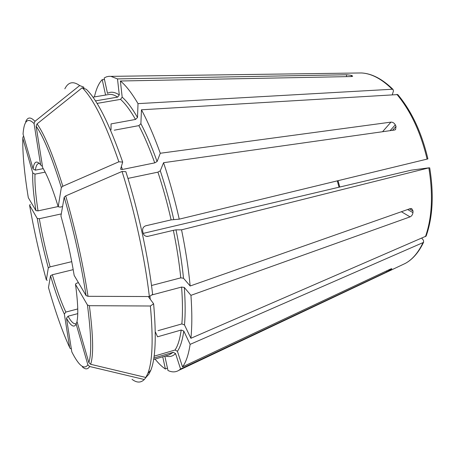 <?xml version="1.0" encoding="UTF-8"?>
<svg xmlns="http://www.w3.org/2000/svg" width="455" height="455" viewBox="0 0 455 455"><rect width="100%" height="100%" fill="white"/><g stroke="black" fill="none" stroke-linecap="round" stroke-linejoin="round"><path stroke-width="0.68" d="M104.496 79.597L102.21 79.631L105.526 94.805L105.207 95.106M94.515 96.904L94.458 96.727C96.232 88.867 98.815 83.174 102.21 79.631M70.98 348.792L70.127 348.365L69.655 347.489L64.343 314.075L65.856 312.067L77.748 308.939M69.655 347.489C62.534 332.042 55.476 312.062 48.475 287.56L50.533 275.73L52.336 274.757L73.204 269.65M392.324 94.629L393.444 90.994L393.018 89.43L392.204 89.243L138.013 103.632L137.512 117.492L135.522 119.449L111.054 123.902L111.014 129.885M95.476 100.896L117.663 97.12L119.301 94.936C114.762 91.956 110.827 91.427 107.499 93.349L104.15 78.015L106.402 76.855L108.836 76.326L110.906 76.36L117.498 78.908L346.517 74.757L351.288 75.337L351.277 76.554M97.051 103.404L120.529 99.378L122.185 97.171L120.387 81.001L351.141 76.554L352.665 76.23L351.288 75.337M120.387 81.001C125.83 85.398 131.705 92.939 138.013 103.632M47.275 280.274L46.347 279.962L48.31 267.853L50.101 266.875L71.742 261.659M30.258 204.443L29.592 205.279L37.242 218.463L39.312 218.713L61.294 213.913M397.755 94.577L141.454 109.786C147.852 121.718 154.131 136.21 160.285 153.261L390.97 122.122C392.773 122.099 394.212 123.004 395.298 124.841L390.117 130.653M127.957 178.4L157.925 172.149L160.291 170.801L163.567 162.702L394.587 130.022L395.549 129.607L396.021 126.416L395.298 124.841M163.567 162.702C169.55 180.55 174.777 199.364 179.247 219.151L171.114 219.89L145.799 225.777C143.422 226.647 142.369 228.376 142.637 230.964L143.097 233.085C143.814 235.315 145.31 236.424 147.585 236.424L173.366 230.327C176.779 246.985 179.247 262.825 180.777 277.857L183.501 278.238L190.162 285.99L410.404 208.561L411.65 208.532L413.032 210.966L409.466 208.89M427.893 158.909L179.247 219.151M23.45 136.443L22.921 137.114L22.813 138.314C22.488 153.403 24.32 173.196 28.312 197.692L35.945 210.631L38.027 210.87L58.16 206.542M22.813 138.314L32.749 172.911L35.007 174.146L45.147 172.138M143.177 233.404L411.257 170.17L429.196 167.787L181.551 229.832C185.594 249.596 188.467 268.313 190.162 285.99M151.617 295.028L181.596 287.06L184.309 287.452L190.946 295.34L410.063 216.876C411.695 216.079 412.662 214.658 412.964 212.627L413.032 210.966M190.946 295.34C192.129 312.198 192.112 326.514 190.895 338.292L184.491 324.933L181.863 323.92L158.021 330.671M426.102 236.117L190.895 338.292M64.832 88.827C68.233 82.019 73.181 80.927 79.671 85.557L83.771 87.138L83.936 88.418M119.301 94.936L117.498 78.908M79.671 85.557L34.972 121.309L34.062 123.584C27.727 117.168 24.052 120.655 23.046 134.043L33.084 168.924L35.365 170.17L43.231 168.629M34.062 123.584L40.609 164.773L41.655 166.069M153.864 358.022L173.207 352.307L175.562 353.586L180.572 369.005L178.906 370.302C175.602 372.344 171.956 372.406 167.969 370.484L164.846 356.168M421.813 238.232L423.451 240.297L423.628 242.14L423.031 242.606L190.133 344.367C188.489 354.923 185.941 362.43 182.5 366.878L390.305 269.155L391.789 268.66L391.527 269.104L391.368 268.729M180.572 369.005L386.659 271.954L391.527 269.104M122.696 162.088L118.874 161.792C105.429 123.072 93.207 98.394 82.213 87.752L86.348 89.339C97.325 99.878 109.439 124.13 122.696 162.088L120.626 168.942L120.78 169.351L122.389 169.47L154.734 162.873L157.094 161.514L160.285 153.261M114.256 130.193L138.883 125.631C144.28 136.017 149.564 148.427 154.734 162.873M141.454 109.786L140.896 123.663L138.883 125.631M82.213 87.752L37.054 123.902L36.133 126.2L42.702 167.758C47.32 175.26 52.49 188.251 58.223 206.735L60.111 207.122L62.568 206.593M118.874 161.792L62.836 186.249L61.334 187.517L58.223 206.735M167.446 368.078L165.398 369.022C162.037 366.798 158.59 363.477 155.058 359.069M165.398 369.022L162.731 356.794M149.354 296.546C144.9 258.184 134.532 210.568 122.037 171.45L125.859 171.7C138.166 210.056 148.313 256.688 152.618 294.357L149.354 296.546L88.02 296.307L86.086 295.608L74.176 275.417C70.957 255.795 66.549 235.974 60.936 215.966L64.212 197.157C73.727 230.395 81.024 263.212 86.086 295.608M151.515 285.501L180.777 277.857M181.551 229.832L176 229.849L173.366 230.327M122.037 171.45L65.719 195.906L64.212 197.157M153.619 303.786L150.377 306.01C153.363 339.066 152.522 361.532 147.852 373.396L145.85 377.462L148.853 374.198L150.855 370.171C155.553 358.386 156.475 336.256 153.619 303.786L148.586 296.961M155.439 332.07L157.549 336.797L181.192 330.034C179.901 339.191 177.848 345.851 175.044 350.014L177.427 351.305L182.5 366.878M154.126 356.18L175.044 350.014M190.133 344.367L183.792 331.047L181.192 330.034M150.377 306.01L89.368 305.686L87.44 304.969L75.524 284.438L75.524 284L77.014 283.05L78.465 282.686M145.85 377.462L90.63 364.284L88.833 362.584L76.992 321.446C78.402 314.718 77.919 302.382 75.524 284.438M132.035 379.334C136.756 382.911 140.84 382.974 144.28 379.51L147.175 376.018M144.28 379.51L89.641 366.502L87.866 364.819C84.203 370.046 78.851 365.74 71.81 351.897L66.493 318.25L68.022 316.219L77.76 313.637M87.866 364.819L76.167 324.079L76.793 322.163M50.533 275.73C55.192 291.689 59.793 304.469 64.343 314.075M52.336 274.757C56.892 290.296 61.397 302.729 65.856 312.067M357.607 73.01L361.315 72.959C371.377 73.443 381.677 78.869 392.204 89.243M120.529 99.378C125.199 103.507 130.198 110.201 135.522 119.449M122.185 97.171C126.956 101.328 132.069 108.102 137.512 117.492M46.347 279.962C39.551 255.05 33.966 230.156 29.592 205.279M37.242 218.463C40.137 234.894 43.822 251.359 48.31 267.853M39.312 218.713C42.122 234.734 45.722 250.79 50.101 266.875M396.879 94.356C410.717 110.957 420.79 132.553 427.097 159.136M157.925 172.149C162.924 187.301 167.326 203.214 171.114 219.89M160.291 170.801C165.404 186.22 169.891 202.418 173.742 219.395M32.749 172.911C32.407 182.188 33.471 194.757 35.945 210.631M35.007 174.146C34.637 183.172 35.644 195.411 38.027 210.87M428.877 168.049C433.211 194.82 432.074 217.689 425.453 236.657M181.596 287.06C182.66 301.369 182.745 313.654 181.863 323.92M184.309 287.452C185.367 302.018 185.43 314.507 184.491 324.933M92.945 97.171L108.808 94.503C111.447 94.043 114.398 94.913 117.663 97.12M40.609 164.773C36.571 160.109 34.062 161.491 33.084 168.924M25.679 121.798C27.601 116.941 30.701 116.776 34.972 121.309M38.573 163.544C36.992 163.914 35.922 166.126 35.365 170.17M173.207 352.307L169.055 354.923L153.631 359.49M175.562 353.586C172.621 356.447 169.288 357.238 165.557 355.958M423.031 242.606C418.338 252.565 412.452 259.492 405.365 263.377L402.015 264.958M121.366 166.484L122.389 169.47M140.896 123.663C146.413 134.202 151.811 146.817 157.094 161.514M36.133 126.2C43.327 136.329 51.733 156.765 61.334 187.517M37.054 123.902C44.419 134.111 53.013 154.893 62.836 186.249M176 229.849C179.469 246.815 181.972 262.945 183.501 278.238M65.719 195.906C75.456 229.798 82.89 263.263 88.02 296.307M337.291 180.885L339.026 187.21M149.962 296.137L150.241 299.208M183.792 331.047C182.444 340.346 180.322 347.102 177.427 351.305M87.44 304.969C91.284 334.624 91.751 353.831 88.833 362.584M89.368 305.686C93.252 335.921 93.673 355.452 90.63 364.284M66.493 318.25C70.855 326.087 74.08 328.032 76.167 324.079M89.641 366.502C87.804 369.494 85.386 369.631 82.383 366.906M68.022 316.219C71.077 321.645 73.613 324.148 75.632 323.738M390.794 269.667L390.532 269.053M386.659 271.954L386.278 271.049M412.964 212.627L407.657 209.527M410.063 216.876L401.395 211.729M396.021 126.416L392.528 130.312M390.97 122.122L382.558 131.722M352.215 75.695L352.21 76.44M346.517 74.757L346.505 76.645M148.097 236.338L146.174 236.287M393.018 89.407C382.342 78.943 371.775 73.46 361.315 72.959L110.906 76.36M397.778 94.572C411.627 111.122 421.671 132.564 427.91 158.886M429.696 167.821C433.996 194.353 432.802 217.115 426.125 236.111M423.633 242.157C418.827 252.269 412.742 259.339 405.365 263.377L178.906 370.302M120.751 169.328L120.621 168.953M339.76 187.033L338.031 180.703M148.575 296.95L148.535 296.546M150.855 370.171L147.852 373.396M147.551 236.424L146.732 236.401"/></g></svg>
